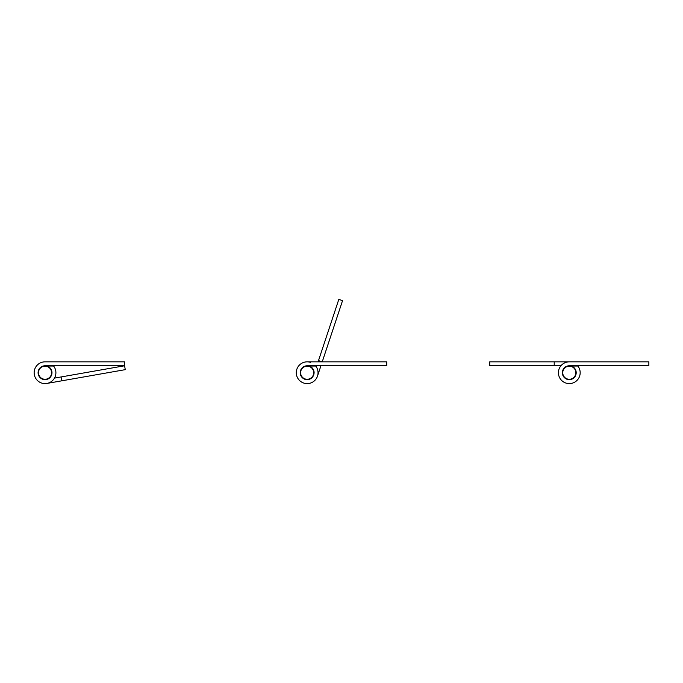<?xml version="1.0" encoding="UTF-8"?>
<svg xmlns="http://www.w3.org/2000/svg" width="683" height="683" viewBox="0 0 683 683"><rect width="100%" height="100%" fill="white"/><g stroke="black" fill="none" stroke-linecap="round" stroke-linejoin="round"><path stroke-width="1.02" d="M38.086 372.722A6.95 6.95 0 0 1 45.027 365.772L124.588 365.772L124.588 361.845L45.027 361.845A10.877 10.877 0 0 0 34.15 372.722A10.877 10.877 0 0 0 45.027 383.598A10.877 10.877 0 0 0 53.607 366.037L46.922 366.037A6.95 6.95 0 0 1 45.027 379.663A6.95 6.95 0 0 1 38.086 372.722M60.104 361.845L45.027 361.845M38.479 372.722A6.557 6.557 0 0 0 45.027 379.27A6.557 6.557 0 0 0 51.584 372.722A6.557 6.557 0 0 0 45.027 366.165A6.557 6.557 0 0 0 38.479 372.722M46.922 366.037A6.95 6.95 0 0 0 45.027 365.772M48.049 378.98A6.95 6.95 0 0 0 51.874 371.518M54.478 378.109L124.588 365.772L125.271 369.648L46.914 383.436L61.76 380.824L46.914 383.436L61.76 380.824L46.914 383.436L61.76 380.824L46.914 383.436L61.76 380.824L46.914 383.436L61.76 380.824L46.914 383.436L61.76 380.824L46.914 383.436L61.76 380.824L46.914 383.436L61.76 380.824L46.914 383.436L61.76 380.824L61.077 376.948M314.103 373.029A6.95 6.95 0 0 0 309.348 366.131A6.95 6.95 0 0 1 314.103 373.029A6.95 6.95 0 0 0 300.571 370.536A6.95 6.95 0 0 0 304.977 379.313M317.484 376.145L320.925 365.772L317.484 376.145A10.877 10.877 0 0 1 303.73 383.043A10.877 10.877 0 0 1 296.832 369.29A10.877 10.877 0 0 1 310.586 362.391M315.529 365.772A10.877 10.877 0 0 1 315.742 366.037L309.049 366.037A6.95 6.95 0 0 1 307.162 379.663A6.95 6.95 0 0 1 300.213 372.722A6.95 6.95 0 0 1 307.162 365.772L386.715 365.772L386.715 361.845L307.162 361.845A10.877 10.877 0 0 0 296.285 372.722A10.877 10.877 0 0 0 307.162 383.598A10.877 10.877 0 0 0 315.742 366.037M316.391 366.959L316.784 365.772M307.162 361.845L318.09 361.845L307.162 361.845L318.09 361.845L307.162 361.845L318.09 361.845L307.162 361.845L318.09 361.845L307.162 361.845L318.09 361.845L307.162 361.845L318.09 361.845L307.162 361.845L318.09 361.845L307.162 361.845L318.09 361.845L307.162 361.845L318.09 361.845L338.811 299.402L342.55 300.64L322.231 361.845L318.5 360.607M300.605 372.722A6.557 6.557 0 0 0 307.162 379.27A6.557 6.557 0 0 0 313.71 372.722A6.557 6.557 0 0 0 307.162 366.165A6.557 6.557 0 0 0 300.605 372.722M571.184 366.037A6.95 6.95 0 0 0 569.289 365.772L648.85 365.772L648.85 361.845L569.289 361.845A10.877 10.877 0 0 0 558.412 372.722A10.877 10.877 0 0 0 569.289 383.598A10.877 10.877 0 0 0 577.878 366.037L571.184 366.037A6.95 6.95 0 0 0 569.289 365.772A6.95 6.95 0 0 1 571.184 366.037A6.95 6.95 0 0 0 569.289 365.772A6.95 6.95 0 0 1 571.184 366.037A6.95 6.95 0 0 0 569.289 365.772A6.95 6.95 0 0 1 571.184 366.037A6.95 6.95 0 0 0 569.289 365.772A6.95 6.95 0 0 1 571.184 366.037A6.95 6.95 0 0 0 569.289 365.772A6.95 6.95 0 0 1 571.184 366.037A6.95 6.95 0 0 0 569.289 365.772A6.95 6.95 0 0 1 571.184 366.037A6.95 6.95 0 0 0 569.289 365.772A6.95 6.95 0 0 1 571.184 366.037A6.95 6.95 0 0 0 569.289 365.772A6.95 6.95 0 0 1 571.184 366.037A6.95 6.95 0 0 0 562.348 372.722A6.95 6.95 0 0 0 569.289 379.663A6.95 6.95 0 0 0 571.184 366.037M560.922 365.772L489.737 365.772L489.737 361.845L569.289 361.845L554.22 361.845L569.289 361.845L554.22 361.845L569.289 361.845L554.22 361.845L569.289 361.845L554.22 361.845L569.289 361.845L554.22 361.845L569.289 361.845L554.22 361.845L569.289 361.845L554.22 361.845L569.289 361.845L554.22 361.845L554.22 365.772M562.741 372.722A6.557 6.557 0 0 0 569.289 379.27A6.557 6.557 0 0 0 575.846 372.722A6.557 6.557 0 0 0 569.289 366.165A6.557 6.557 0 0 0 562.741 372.722M567.402 366.037A6.95 6.95 0 0 1 569.289 365.772A6.95 6.95 0 0 0 567.402 366.037A6.95 6.95 0 0 1 569.289 365.772A6.95 6.95 0 0 0 567.402 366.037A6.95 6.95 0 0 1 569.289 365.772A6.95 6.95 0 0 0 567.402 366.037A6.95 6.95 0 0 1 569.289 365.772A6.95 6.95 0 0 0 567.402 366.037A6.95 6.95 0 0 1 569.289 365.772A6.95 6.95 0 0 0 567.402 366.037A6.95 6.95 0 0 1 569.289 365.772A6.95 6.95 0 0 0 567.402 366.037A6.95 6.95 0 0 1 569.289 365.772A6.95 6.95 0 0 0 567.402 366.037A6.95 6.95 0 0 1 569.289 365.772A6.95 6.95 0 0 0 567.402 366.037A6.95 6.95 0 0 1 569.289 365.772M584.366 361.845L569.289 361.845"/></g></svg>
